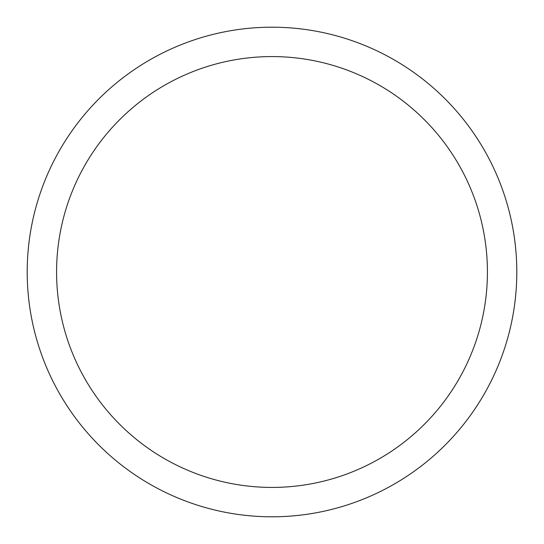 <?xml version="1.0" encoding="UTF-8"?>
<svg xmlns="http://www.w3.org/2000/svg" width="544" height="544" viewBox="0 0 544 544"><rect width="100%" height="100%" fill="white"/><g stroke="black" fill="none" stroke-linecap="round" stroke-linejoin="round"><path stroke-width="0.82" d="M56.576 272A215.424 215.424 0 0 0 379.712 458.565A215.424 215.424 0 0 0 379.712 85.435A215.424 215.424 0 0 0 56.576 272M27.2 272A244.8 244.8 0 0 1 272 27.2A244.8 244.8 0 0 1 516.8 272A244.8 244.8 0 0 1 272 516.8A244.8 244.8 0 0 1 27.2 272"/></g></svg>
